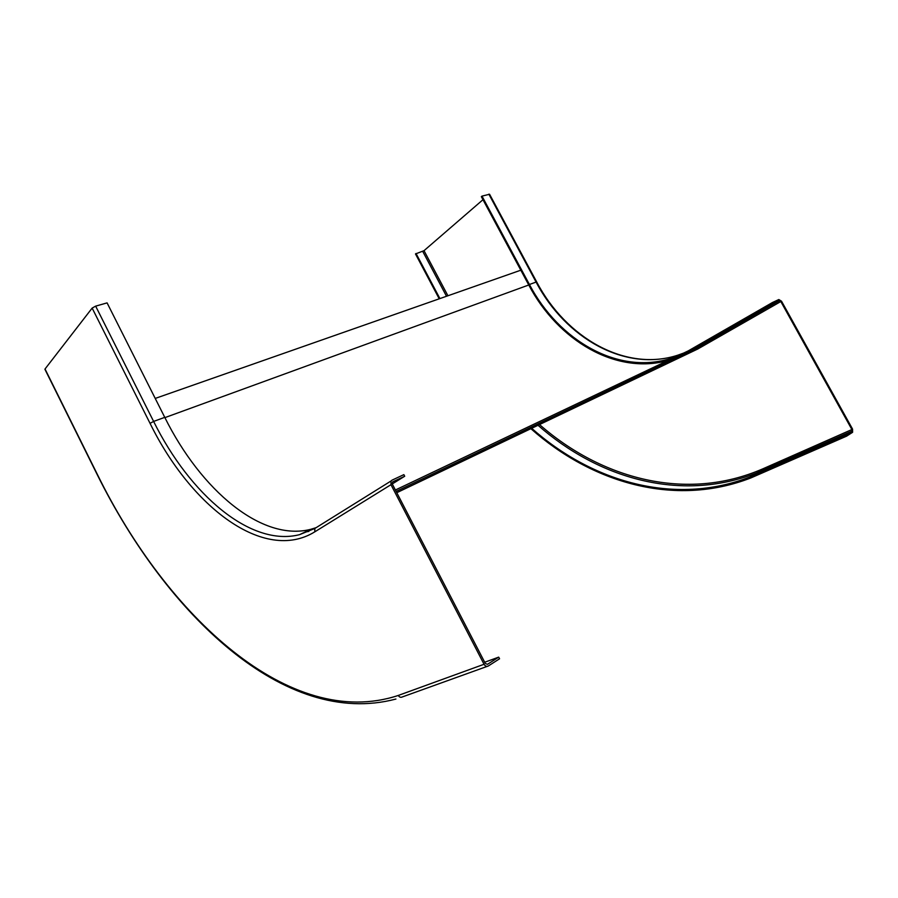 <?xml version="1.0" encoding="UTF-8"?>
<svg xmlns="http://www.w3.org/2000/svg" width="898" height="898" viewBox="0 0 898 898"><rect width="100%" height="100%" fill="white"/><g stroke="black" fill="none" stroke-linecap="round" stroke-linejoin="round"><path stroke-width="1.35" d="M447.922 295.756L424.024 250.665L415.482 253.943L439.223 298.81M677.148 356.158L671.446 358.212C618.7 375.476 558.971 340.881 529.427 284.498L481.99 196.123L489.567 194.249L536.69 281.938M481.99 196.123L481.35 196.673L528.754 284.992C557.838 340.353 615.658 375.061 667.989 360.513M424.024 250.665L482.978 199.693M439.908 298.574L416.032 253.472M845.905 434.98L846.567 436.17L852.595 432.297L852.561 429.109L781.529 301.212L778.835 299.539L772.448 302.525L773.099 303.692L779.475 300.707L780.822 301.537L851.899 429.536L851.921 431.13L845.905 434.98L749.931 476.961C674.039 506.371 591.883 481.597 531.672 428.312M846.567 436.17L750.773 477.972C674.241 507.673 591.434 482.54 530.886 428.683M772.448 302.525L688.261 350.882M773.099 303.692L702.966 343.9M392.572 481.957L392.314 484.067L485.324 663.476L487.446 664.329L498.693 657.134L499.557 658.784L488.31 666.002C486.682 666.776 485.257 666.204 484.056 664.273L398.285 695.445C290.088 731.275 166.893 616.073 97.433 474.548L45.023 368.999L92.146 308.093L95.648 306.139L107.087 302.884L164.761 417.357C200.883 490.151 261.789 542.01 310.843 529.292L316.163 527.642M392.808 481.811L404.706 476.243L403.864 474.638L391.966 480.194L391.023 480.991L390.978 484.696L484.056 664.273M484.684 662.253L498.693 657.134M392.258 483.943L404.706 476.243M308.856 531.391L304.972 532.076M155.219 398.431L520.806 270.197M396.141 491.431L710.7 341.61M395.401 490.005L710.453 340.342M422.734 251.373L446.508 296.25M396.793 492.699L697.634 349.075L780.822 301.537M851.899 429.536L763.076 468.734C686.094 502.397 601.132 478.623 539.507 424.563M488.86 194.159L536.095 282.073L529.427 284.498M671.446 358.212L677.878 355.159C625.973 372.221 566.256 338.31 536.735 282.039L536.095 282.073C565.516 338.153 625.154 372.457 677.878 355.159L683.58 353.105M754.713 475.008L750.717 476.468M756.902 474.065L763.008 470.26L851.888 431.141M538.014 425.282C598.124 478.219 680.201 502.644 756.037 473.167L763.031 470.249L763.076 468.734M779.475 300.707L709.386 340.847M390.978 484.696L314.738 531.874L314.872 528.451L317.061 527.092M92.146 308.093L150.056 423.362C191.027 506.854 264.091 563.125 314.738 531.874M487.322 666.35L402.27 696.96C400.699 697.701 399.374 697.196 398.285 695.445M164.761 417.357L153.614 421.42L95.648 306.139M315.333 527.968L299.55 534.658C250.755 547.151 189.927 494.708 153.614 421.42L150.056 423.362M528.754 284.992L164.895 417.626M749.931 476.961L756.037 473.167L851.921 431.13M391.023 480.991L314.872 528.451L299.55 534.658L310.843 529.292M395.906 699.048C284.296 728.626 166.231 613.749 97.287 474.75L44.9 369.258"/></g></svg>
